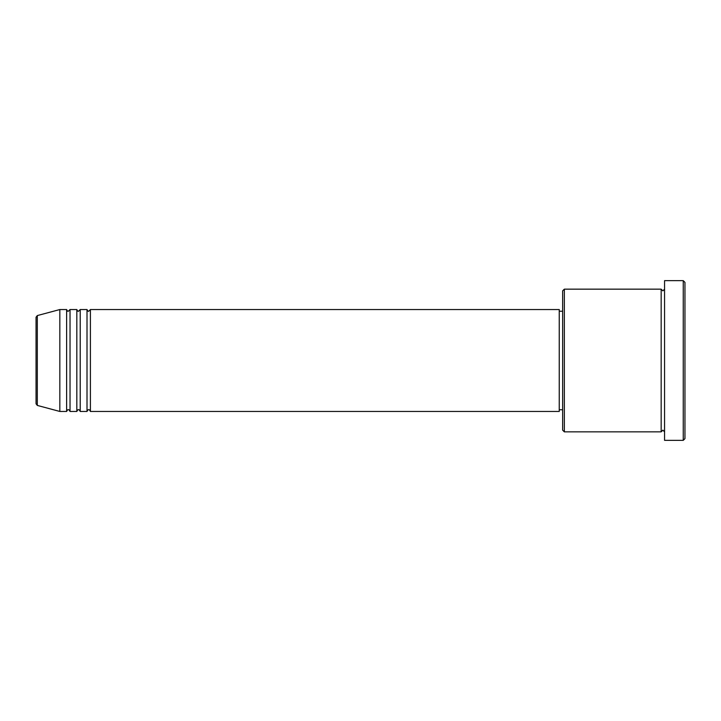 <?xml version="1.0" encoding="UTF-8"?>
<svg xmlns="http://www.w3.org/2000/svg" width="721" height="721" viewBox="0 0 721 721"><rect width="100%" height="100%" fill="white"/><g stroke="black" fill="none" stroke-linecap="round" stroke-linejoin="round"><path stroke-width="1.08" d="M36.05 403.787L36.05 317.213L37.312 315.573L37.312 405.427L36.05 403.787M90.404 309.543L90.404 411.457L559.244 411.457L559.244 309.543L90.404 309.543L88.71 311.238C88.295 311.58 87.728 311.012 87.007 309.543L87.007 411.457L80.22 411.457L80.22 309.543L87.007 309.543M76.823 309.543L76.823 411.457L70.027 411.457L70.027 309.543L76.823 309.543C77.535 311.012 78.102 311.58 78.517 311.238L80.22 309.543M66.629 309.543L66.629 411.457L59.834 411.457L59.834 309.543L66.629 309.543C67.341 311.012 67.909 311.58 68.324 311.238L70.027 309.543M564.345 431.843L562.641 430.149L562.641 290.851L564.345 289.157L564.345 431.843L661.166 431.843L661.166 289.157L662.869 290.851L664.564 289.157M683.256 280.658L684.95 282.362L684.95 438.638L683.256 440.342L683.256 280.658L664.564 280.658L664.564 440.342L683.256 440.342M559.244 409.762L562.641 409.762M37.312 405.427L59.834 411.457M37.312 315.573L59.834 309.543M564.345 289.157L661.166 289.157M559.244 311.238L562.641 311.238M664.564 431.843L662.869 430.149L661.166 431.843M70.027 411.457C69.306 409.988 68.738 409.42 68.324 409.762C67.909 409.42 67.341 409.988 66.629 411.457M80.22 411.457C79.499 409.988 78.931 409.42 78.517 409.762C78.102 409.42 77.535 409.988 76.823 411.457M90.404 411.457C89.692 409.988 89.125 409.42 88.71 409.762C88.295 409.42 87.728 409.988 87.007 411.457"/></g></svg>

